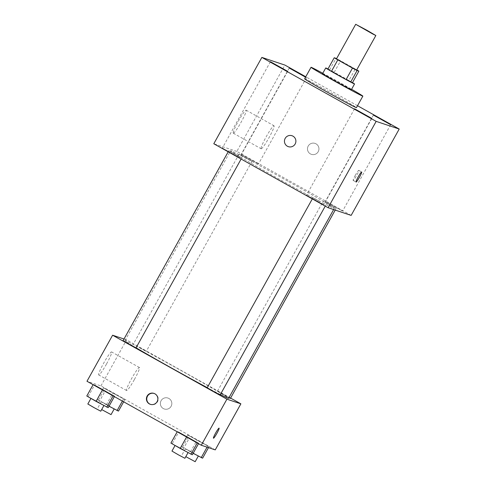 <?xml version="1.0" encoding="UTF-8"?>
<svg xmlns="http://www.w3.org/2000/svg" width="486" height="486" viewBox="0 0 486 486"><rect width="100%" height="100%" fill="white"/><g stroke="black" fill="none" stroke-linecap="round" stroke-linejoin="round"><path stroke-width="0.36" stroke-dasharray="2.43 1.82" d="M336.476 58.836L356.627 70.051M327.819 69.261L329.605 69.863A15.655 0.328 -150.9 0 1 334.21 72.323L348.869 80.524L355.278 69.012A15.655 0.328 -150.9 0 1 356.736 69.863M355.278 69.012L340.613 60.811A15.655 0.328 -150.9 0 0 336.579 58.642M334.21 72.323L340.613 60.811M348.869 80.524A15.655 0.328 -150.9 0 1 352.472 82.65M352.484 82.62A16.475 0.34 29.1 0 0 327.977 68.982M322.546 73.702A16.475 0.34 -150.9 0 1 338.687 82.298A16.475 0.34 -150.9 0 1 351.335 89.728M329.605 69.863L336.014 58.344M322.795 73.252A29.652 0.62 -150.9 0 1 340.079 82.76A29.652 0.62 -150.9 0 1 351.585 89.278M304.625 78.805A29.652 0.62 -150.9 0 1 333.675 94.272A29.652 0.62 -150.9 0 1 356.438 107.649M305.615 77.019L306.526 77.632L305.524 77.183M357.514 105.717L305.761 76.758M222.406 148.09L239.616 157.695L222.406 148.09M241.263 154.372L258.473 163.976L241.263 154.372M325.389 201.453L342.6 211.058L325.389 201.453M306.538 195.172L323.749 204.776L306.538 195.172M351.147 215.395L236.84 151.425L284.899 65.081M236.84 151.425L213.797 143.747M233.329 133.194A13.177 1.446 119.2 0 0 241.068 122.272A13.177 1.446 119.2 0 0 246.171 110.182A13.177 1.446 119.2 0 0 238.474 120.978A13.177 1.446 119.2 0 0 233.298 133.182A13.177 1.446 119.2 0 0 233.329 133.194M261.176 148.777A13.177 1.446 119.2 0 0 268.91 137.854A13.177 1.446 119.2 0 0 274.019 125.765A13.177 1.446 119.2 0 0 266.322 136.56A13.177 1.446 119.2 0 0 261.146 148.765A13.177 1.446 119.2 0 0 261.176 148.777M355.357 175.203A5.765 0.632 119.2 0 0 353.152 180.434A5.765 0.632 119.2 0 0 356.524 175.713A5.765 0.632 119.2 0 0 358.783 170.373A5.765 0.632 119.2 0 0 355.357 175.203M310.414 153.91A5.765 5.729 -71.6 0 0 318.652 150.684A5.765 5.729 -71.6 0 0 315.037 143.4A5.765 5.729 -71.6 0 0 310.414 153.91A5.765 5.729 -71.6 0 0 318.652 150.684A5.765 5.729 -71.6 0 0 315.037 143.4A5.765 5.729 -71.6 0 0 310.414 153.91M292.001 135.728L291.995 135.728A5.765 5.729 108.4 0 1 292.001 135.728A5.765 5.729 108.4 0 1 295.415 143.51A5.765 5.729 108.4 0 1 288.356 146.663L288.356 146.663M228.845 150.721L241.742 157.92L228.845 150.721M323.251 201.228L336.148 208.427L323.251 201.228M320.183 201.66L312.929 197.796L320.183 201.66M239.124 154.147L252.015 161.346L239.124 154.147M288.757 181.667A59.304 1.233 -150.9 0 1 334.289 208.409A59.304 1.233 -150.9 0 1 281.874 180.652A59.304 1.233 -150.9 0 1 230.656 150.727A59.304 1.233 -150.9 0 1 288.757 181.667M136.068 347.776A59.304 1.233 -150.9 0 1 124.926 340.686A59.304 1.233 -150.9 0 1 183.028 371.62A59.304 1.233 -150.9 0 1 228.56 398.368M220.365 394.553A59.304 1.233 -150.9 0 1 207.261 387.646M139.032 347.435L146.292 351.299L139.032 347.435M207.2 387.755L220.14 394.96M228.949 397.676L217.479 391.175L230.419 398.38M123.067 340.674L136.013 347.879M230.589 398.077L126.573 339.872L123.997 339.009M93.203 384.493L114.617 396.157L94.612 384.961L93.203 384.493L102.497 389.857L114.617 396.157L94.612 384.961L93.093 384.687M187.608 434.994L209.023 446.664L187.608 434.994L209.023 446.664L187.608 434.994L181.205 446.513L193.142 453.31M215.249 449.884L100.942 385.92L86.976 381.267M177.329 431.574L198.75 443.238L178.745 432.042L177.329 431.574L186.63 436.938L198.75 443.238L178.745 432.042L177.22 431.768M103.482 387.919L124.896 399.583L103.482 387.919L124.896 399.583L103.482 387.919L97.072 399.431L109.01 406.229M100.942 385.92L126.573 339.872M106.568 363.911A13.177 1.446 119.2 0 0 111.61 351.949A13.177 1.446 119.2 0 0 103.913 362.738A13.177 1.446 119.2 0 0 98.737 374.949A13.177 1.446 119.2 0 0 106.568 363.911M163.302 408.55A5.765 5.729 -71.6 0 0 171.54 405.324A5.765 5.729 -71.6 0 0 167.925 398.04A5.765 5.729 -71.6 0 0 163.302 408.55A5.765 5.729 -71.6 0 0 171.54 405.324A5.765 5.729 -71.6 0 0 167.925 398.04A5.765 5.729 -71.6 0 0 163.302 408.55M154.141 393.453A5.765 5.729 108.4 0 1 157.731 401.29A5.765 5.729 108.4 0 1 150.496 404.388M134.415 379.493A13.177 1.446 119.2 0 0 139.452 367.531A13.177 1.446 119.2 0 0 131.755 378.321A13.177 1.446 119.2 0 0 126.585 390.531A13.177 1.446 119.2 0 0 134.415 379.493M213.463 438.202L213.457 438.202A5.765 0.632 -60.8 0 1 215.723 432.856A5.765 0.632 -60.8 0 1 219.089 428.136L219.095 428.142M118.487 411.095L97.072 399.431M108.566 405.524L101.307 401.661L108.566 405.524M106.367 404.789L112.776 393.277M122.387 401.084L123.487 399.109M123.663 401.794L124.896 399.583M109.192 405.731L115.595 394.219M98.482 399.899L104.891 388.387M101.677 409.564L111.045 414.619M108.208 407.669L86.794 396.005M98.287 402.098L91.028 398.234L98.287 402.098M114.374 396.6L114.617 396.157M98.913 402.305L105.322 390.793M88.203 396.473L94.612 384.961M87.826 403.994L100.766 411.199M202.619 458.177L181.205 446.513M192.693 452.606L185.439 448.742L192.693 452.606M190.5 451.871L196.909 440.359M207.072 447.163L207.613 446.191M208.482 447.63L209.023 446.664M193.319 452.812L199.728 441.3M182.615 446.98L189.024 435.468M185.81 456.646L195.178 461.7M192.341 454.75L170.926 443.086M182.414 449.179L175.16 445.316L182.414 449.179M198.501 443.675L198.75 443.238M183.046 449.386L189.449 437.874M172.336 443.554L178.745 432.042M171.959 451.075L184.899 458.274M270.404 61.74L222.345 148.084M287.676 71.351L239.616 157.695M289.255 68.022L241.196 154.366M306.526 77.632L258.473 163.976M373.388 115.103L325.328 201.447M390.659 124.714L342.6 211.058M354.537 108.821L306.478 195.165M371.808 118.432L323.749 204.776M233.298 133.182L261.146 148.765M246.171 110.182L274.019 125.765M353.152 180.434L356.038 182.05M358.783 170.373L361.663 171.983M333.651 209.563L334.289 208.409M124.926 340.686L230.656 150.727M239.076 154.141L133.346 344.1M252.015 161.346L146.292 351.299M325.249 206.119L325.869 205.001M312.322 198.883L312.929 197.796M335.225 210.086L336.148 208.427M217.479 391.175L323.208 201.222M241.117 159.037L241.742 157.92M228.189 151.802L228.797 150.715M154.317 393.508L153.965 393.393M150.672 404.449L150.32 404.328M139.452 367.531L111.61 351.949M126.585 390.531L98.737 374.949M98.105 407.414L101.307 401.661M182.232 454.495L185.439 448.742"/><path stroke-width="0.73" d="M366.997 30.314L375.848 35.514L372.817 34.02L355.697 24.3L366.997 30.314M375.848 35.514L356.627 70.051L346.433 64.656L336.476 58.836L355.697 24.3M336.579 58.642A15.655 0.328 -150.9 0 0 336.014 58.344L334.222 57.749A15.655 0.328 -150.9 0 0 337.825 59.875L352.484 68.083A15.655 0.328 -150.9 0 0 357.089 70.543L358.875 71.138A15.655 0.328 -150.9 0 0 356.736 69.863M357.089 70.543L350.679 82.055L352.472 82.65L358.875 71.138M350.679 82.055A15.655 0.328 -150.9 0 1 346.081 79.595L352.484 68.083M334.222 57.749L327.819 69.261A15.655 0.328 -150.9 0 0 331.416 71.387L346.081 79.595M327.977 68.982A16.475 0.34 29.1 0 0 325.748 67.949A16.475 0.34 29.1 0 0 339.185 75.816A16.475 0.34 29.1 0 0 354.434 83.957A16.475 0.34 29.1 0 0 354.537 83.969A16.475 0.34 29.1 0 0 352.484 82.62M354.537 83.969L351.335 89.728A16.475 0.34 -150.9 0 1 351.226 89.71A16.475 0.34 -150.9 0 1 335.984 81.575A16.475 0.34 -150.9 0 1 322.546 73.702L325.748 67.949M331.416 71.387L337.825 59.875M351.585 89.278A29.652 0.62 -150.9 0 1 362.848 96.137A29.652 0.62 -150.9 0 1 336.64 82.256A29.652 0.62 -150.9 0 1 311.028 67.293A29.652 0.62 -150.9 0 1 322.795 73.252M362.848 96.137L356.438 107.649A29.652 0.62 -150.9 0 1 330.231 93.768A29.652 0.62 -150.9 0 1 304.625 78.805L311.028 67.293M270.465 61.746L287.676 71.351L270.465 61.746M305.524 77.183L289.255 68.022L305.615 77.019M373.448 115.109L390.659 124.714L373.448 115.109M354.598 108.828L371.808 118.432L354.598 108.828M305.761 76.758L284.899 65.081L261.857 57.403L376.164 121.372L399.206 129.051L357.514 105.717M376.164 121.372L328.105 207.716L213.797 143.747L261.857 57.403M328.105 207.716L351.147 215.395L399.206 129.051M358.237 176.813A5.765 0.632 119.2 0 0 356.038 182.05A5.765 0.632 119.2 0 0 359.403 177.323A5.765 0.632 119.2 0 0 361.663 171.983A5.765 0.632 119.2 0 0 358.237 176.813M292.979 136.159A5.765 5.729 108.4 0 1 288.356 146.663A5.765 5.729 108.4 0 1 284.741 139.385A5.765 5.729 108.4 0 1 292.979 136.159M288.356 146.663A5.765 5.729 108.4 0 1 284.741 139.385A5.765 5.729 108.4 0 1 291.995 135.728M333.651 209.563L228.56 398.368A59.304 1.233 -150.9 0 1 220.365 394.553M207.261 387.646A59.304 1.233 -150.9 0 1 136.068 347.776M325.249 206.119L220.14 394.96L213.597 391.491L207.2 387.755L312.322 198.883M335.225 210.086L230.419 398.38L228.949 397.676M241.117 159.037L136.013 347.879L129.464 344.41L123.067 340.674L228.189 151.802M123.997 339.009L112.606 335.219L226.913 399.182L240.88 403.836L230.589 398.077M112.606 335.219L86.976 381.267L201.283 445.237L226.913 399.182M201.283 445.237L215.249 449.884L240.88 403.836M219.089 428.136A5.765 0.632 -60.8 0 1 216.884 433.372A5.765 0.632 -60.8 0 1 213.463 438.202A5.765 0.632 -60.8 0 1 215.723 432.862A5.765 0.632 -60.8 0 1 219.095 428.142A5.765 0.632 -60.8 0 1 216.89 433.372A5.765 0.632 -60.8 0 1 213.457 438.202M154.943 393.824A5.765 5.729 108.4 0 1 150.32 404.328A5.765 5.729 108.4 0 1 146.705 397.05A5.765 5.729 108.4 0 1 154.943 393.824M150.496 404.388A5.765 5.729 108.4 0 1 147.058 397.165A5.765 5.729 108.4 0 1 154.141 393.453M109.01 406.229L118.487 411.095L123.663 401.794M117.077 410.621L122.387 401.084M114.155 409.036L111.045 414.619L101.677 409.564M93.093 384.687L86.794 396.005L96.088 401.369L108.208 407.669L114.374 396.6M96.088 401.369L102.455 389.93M106.799 407.201L113.098 395.883M103.876 405.61L100.766 411.199L94.223 407.73L87.826 403.994L90.943 398.399M193.142 453.31L202.619 458.177L208.482 447.63M201.204 457.703L207.072 447.163M198.288 456.111L195.178 461.7L185.81 456.646M177.22 431.768L170.926 443.086L180.221 448.45L192.341 454.75L198.501 443.675M180.221 448.45L186.588 437.011M190.931 454.282L197.225 442.965M188.009 452.691L184.899 458.274L178.356 454.811L171.959 451.075L175.069 445.48"/></g></svg>
